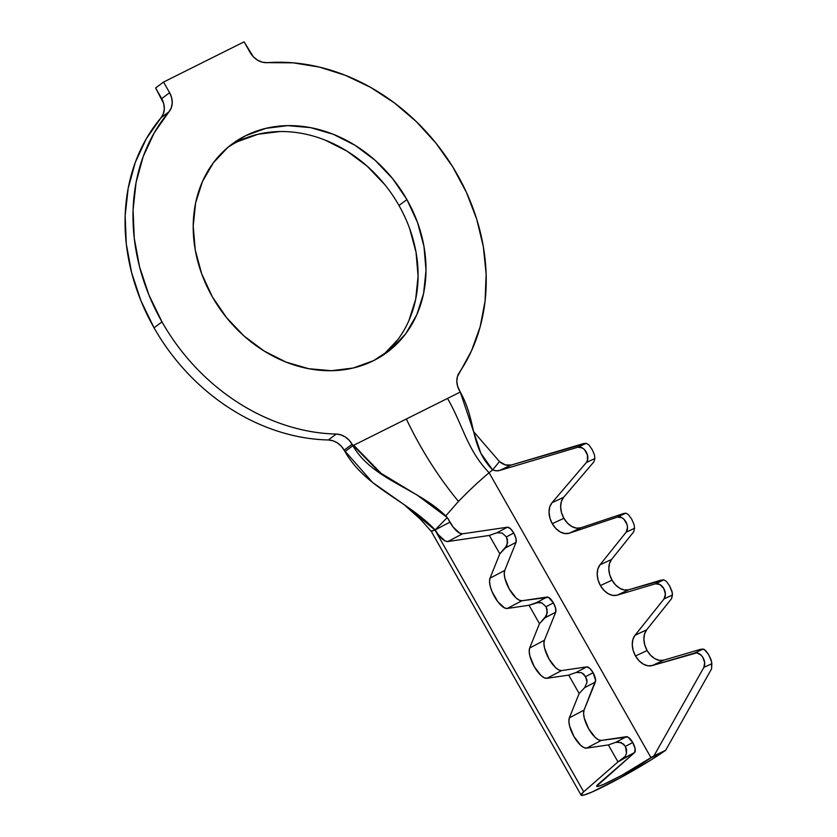 <?xml version="1.0" encoding="UTF-8"?>
<svg xmlns="http://www.w3.org/2000/svg" width="837" height="837" viewBox="0 0 837 837"><rect width="100%" height="100%" fill="white"/><g stroke="black" fill="none" stroke-linecap="round" stroke-linejoin="round"><path stroke-width="1.26" d="M404.323 504.805L420.519 519.348L431.306 531.401L434.978 530.03L583.692 791.802L617.988 761.9L634.592 752.526A8.956 3.327 -117.7 0 0 632.751 742.524L625.396 746.395L626.515 753.185L625.26 756.324L622.979 758.625L634.592 752.526L596.655 786.194L598.549 786.257L603.864 784.259L621.943 775.24L654.011 755.759L703.833 667.424L704.681 662.611L702.818 657.296L701.071 655.13L696.813 652.86L652.243 665.551L647.88 665.781L643.297 664.107L639.008 660.707L635.492 655.967A17.912 12.513 65 0 1 635.032 635.252L646.635 629.842A17.912 12.513 -115 0 0 647.106 650.548L635.492 655.967L633.159 650.422L632.27 644.699L632.918 639.447L635.032 635.252L664.034 598.936L665.415 594.207L663.793 588.578L659.891 584.508L655.423 583.787L617.183 595.159L612.82 595.4L608.227 593.726L603.937 590.326L600.422 585.576A17.912 12.513 65 0 1 599.972 564.849L611.575 559.44A17.912 12.513 -115 0 0 612.025 580.167L600.422 585.576L598.089 580.031L597.189 574.297L597.848 569.045L599.972 564.849L626.118 532.217L627.509 527.446L627.039 524.548L624.046 519.39L621.87 517.705L617.371 517.109L569.317 533.19L564.912 533.556L560.235 531.934L555.852 528.513L552.274 523.7A17.912 12.513 65 0 1 552.012 502.734L563.625 497.314A17.912 12.513 -115 0 0 563.876 518.281L552.274 523.7L549.909 518.04L549.041 512.223L549.773 506.908L552.012 502.734L586.35 462.505L587.469 460.434L587.428 454.92L584.519 449.699L582.364 447.973L577.844 447.23L499.679 470.446L496.247 470.792L492.606 469.923C469.379 445.702 476.839 421.241 460.266 392.061L457.515 386.003L456.824 381.201L457.42 376.619L471.482 350.86L480.145 326.838L485.073 301.09L486.14 274.18L483.336 246.706L476.724 219.252L466.45 192.447L452.733 166.856L435.868 143.043L416.24 121.543L394.279 102.825L370.446 87.289L345.294 75.288L319.347 67.075L293.191 62.838L267.39 62.66A196.977 164.219 -126.7 0 1 452.733 166.856A196.977 164.219 -126.7 0 1 459.272 372.632A17.912 14.93 -126.7 0 0 459.461 390.649L460.266 392.061L447.523 398.422L460.266 392.061L480.815 453.194L492.606 469.923L499.48 461.564L473.669 431.735L499.48 461.564L505.433 464.933L511.292 465.027L583.588 443.558L586.277 443.296L588.892 444.928L592.083 449.406L594.416 454.742L594.856 458.54L593.946 461.794L563.625 497.314L561.376 501.499L560.644 506.803L561.512 512.631L563.876 518.281L567.465 523.104L571.849 526.525L576.515 528.147L580.92 527.77L623.366 513.573L625.877 513.144L628.451 514.64L631.642 519.055L634.038 524.401L634.551 528.283L633.714 531.798L611.575 559.44L609.451 563.625L608.802 568.888L609.692 574.611L612.025 580.167L615.54 584.906L619.84 588.317L624.423 589.991L628.786 589.74L663.846 579.863L666.43 581.453L669.6 585.869L672.467 593.391L671.63 598.539L646.635 629.842L644.521 634.027L643.873 639.28L644.762 645.003L647.106 650.548L650.611 655.298L654.9 658.698L659.483 660.372L663.846 660.131L700.475 649.324L704.241 649.397L708.625 654.586L711.67 661.91L711.576 668.857L665.624 750.35L662.653 752.379A53.725 4.394 -29.6 0 1 612.14 782.208A53.725 4.394 -29.6 0 1 581.119 795.15A53.725 4.394 -29.6 0 1 583.692 791.802L434.978 530.03L405.809 505.83L434.978 530.03L431.191 531.087M584.686 687.637L595.369 682.029A8.956 3.327 -117.7 0 0 593.088 672.697L585.722 676.558L586.988 682.406L584.686 687.637L586.988 682.406L586.8 679.382L583.881 674.235L581.464 672.686L576.076 672.488L568.689 675.103L546.906 678.305L544.176 677.729L540.911 675.396L534.268 666.67L529.884 655.967L529.204 651.374L529.685 648.005L539.478 623.68L529.015 605.266L507.232 608.478L504.512 607.903L497.816 601.73L491.968 591.435L490.21 586.141L489.54 581.548L490.022 578.168L499.804 553.853L489.342 535.439L447.837 541.539L445.106 540.964L438.41 534.791L435.198 529.894L447.272 517.517C419.818 488.892 372.486 480.166 352.89 445.671L344.97 451.582L344.164 450.17L352.095 444.259L352.89 445.671L447.523 398.422L352.89 445.671L344.97 451.582C365.434 487.605 406.52 500.003 435.198 529.894L406.813 506.521L372.559 482.447L344.164 450.17A17.912 14.93 53.3 0 0 328.324 439.969L336.244 434.058A196.977 164.219 -126.7 0 1 161.98 321.889L154.05 327.801A196.977 164.219 53.3 0 0 328.324 439.969L332.885 440.764L337.28 442.846L341.14 446.069L344.164 450.17L352.095 444.259L381.002 473.962L417.171 495.117L447.272 517.517L453.131 527.059L459.827 533.232L462.547 533.807L507.431 527.216L510.424 528.67L513.74 533.033L506.385 536.894L507.64 542.742L505.349 547.973L516.031 542.366A8.956 3.327 -117.7 0 0 513.74 533.033L515.937 538.379L516.031 542.366L504.732 570.447L504.251 573.816L504.92 578.409L509.314 589.102L515.958 597.838L519.222 600.171L521.943 600.746L548.455 597.336L553.414 602.86L546.059 606.731L547.314 612.569L545.013 617.811L555.705 612.192A8.956 3.327 -117.7 0 0 553.414 602.86L555.611 608.217L555.705 612.192L544.406 640.274L543.924 643.643L544.594 648.236L548.978 658.939L555.632 667.664L558.896 669.998L561.617 670.573L586.768 666.88L589.761 668.334L593.088 672.697L595.609 680.345L584.069 710.1L583.588 713.469L584.268 718.062L588.652 728.765L595.295 737.491L598.56 739.835L601.29 740.41L627.792 736.989L632.751 742.524L635.116 748.665L634.592 752.526L598.403 784.081A35.813 2.929 -29.6 0 0 596.687 786.309L596.687 786.309A35.813 2.929 -29.6 0 0 617.371 777.678A35.813 2.929 -29.6 0 0 651.04 757.788L665.624 750.35L650.108 760.509L618.993 778.546L591.885 792.084L583.912 795.077L581.077 794.983L583.692 791.802L617.988 761.9L608.353 744.93L586.57 748.132L583.849 747.556L580.585 745.223L573.931 736.497L569.547 725.794L568.878 721.201L569.359 717.832L579.141 693.517L568.689 675.103L579.141 693.517L584.686 687.637L595.369 682.029L584.069 710.1A17.912 6.665 -117.7 0 0 588.652 728.765A17.912 6.665 -117.7 0 0 601.29 740.41L626.432 736.706L615.75 742.325L608.353 744.93L617.988 761.9L625.26 756.324L626.515 753.185L626.568 749.701L625.396 746.395L623.544 744.072L618.438 741.917L615.75 742.325L621.138 742.524L625.396 746.395L632.751 742.524A8.956 3.327 -117.7 0 0 626.432 736.706L615.75 742.325L608.353 744.93L586.57 748.132L601.29 740.41L586.57 748.132A17.912 6.665 62.3 0 1 573.931 736.497A17.912 6.665 62.3 0 1 569.359 717.832L584.069 710.1L569.359 717.832L579.141 693.517L584.686 687.637M383.168 355.097A129.829 108.235 53.3 0 0 398.987 205.494L406.908 199.583A129.829 108.235 -126.7 0 1 387.217 352.241A129.829 108.235 -126.7 0 1 212.305 296.758L201.707 273.877L195.251 250.001L193.201 226.063L195.617 202.972L202.408 181.619L213.33 162.828L227.946 147.302L245.701 135.667L265.904 128.343L287.792 125.634L310.527 127.632L333.22 134.265L355.003 145.272L375.049 160.233L392.574 178.563L406.908 199.583L417.506 222.464L423.961 246.34L426.023 270.278L423.606 293.368L416.805 314.722L405.893 333.524L391.277 349.039L373.522 360.674L353.308 367.998L331.421 370.707L308.696 368.709L286.003 362.076L264.21 351.069L244.174 336.118L226.649 317.778L212.305 296.758A129.829 108.235 -126.7 0 1 231.995 144.1A129.829 108.235 -126.7 0 1 406.908 199.583L398.987 205.494A129.829 108.235 53.3 0 0 228.114 147.166M161.049 117.724A196.977 164.219 53.3 0 0 154.05 327.801L161.98 321.889A196.977 164.219 -126.7 0 1 168.969 111.813L161.049 117.724L146.329 138.701L135.28 162.409L128.176 188.294L125.152 215.716L126.314 244.059L131.618 272.632L140.93 300.765L154.05 327.801C163.341 344.143 174.42 359.157 187.31 372.852C200.189 386.548 214.356 398.37 229.798 408.31C245.251 418.259 261.353 425.918 278.114 431.306C294.865 436.694 311.605 439.582 328.324 439.969L336.244 434.058L340.816 434.853L345.2 436.935L349.071 440.157L352.095 444.259A17.912 14.93 -126.7 0 0 336.244 434.058C319.535 433.671 302.795 430.783 286.034 425.395C269.273 420.007 253.172 412.348 237.729 402.398C222.286 392.459 208.12 380.636 195.23 366.941C182.351 353.245 171.261 338.232 161.98 321.889L148.86 294.854L139.538 266.721L134.244 238.147L133.083 209.805L136.096 182.382L143.211 156.498L154.259 132.79L168.969 111.813L161.049 117.724A17.912 14.93 53.3 0 0 161.687 98.62L155.63 87.969L163.56 82.057L155.63 87.969L163.728 103.631L164.314 108.81L163.393 113.654L161.049 117.724M250.137 52.501L244.09 41.85L163.56 82.057L169.608 92.708L161.687 98.62L169.608 92.708L171.648 97.73L172.234 102.899L171.313 107.743L168.969 111.813A17.912 14.93 -126.7 0 0 169.608 92.708L163.56 82.057L244.09 41.85L253.433 56.885L257.691 60.233L262.494 62.22L267.39 62.66A17.912 14.93 -126.7 0 1 250.137 52.501M409.586 228.375L416.031 252.251L418.092 276.189L415.675 299.28L408.885 320.634M397.962 339.435L383.346 354.951M237.771 141.579L257.984 134.255L279.872 131.545M325.29 140.177L347.073 151.183L367.119 166.144L384.643 184.475M435.198 529.894L447.272 517.517L449.908 522.173L435.198 529.894L449.908 522.173A17.912 6.665 -117.7 0 0 462.547 533.807L507.431 527.216L496.739 532.824L489.342 535.439L499.804 553.853L506.908 545.598L507.463 539.729L506.385 536.894L502.127 533.023L496.739 532.824L502.127 533.023L506.385 536.894L513.74 533.033A8.956 3.327 -117.7 0 0 507.431 527.216L496.739 532.824L489.342 535.439L447.837 541.539L462.547 533.807L447.837 541.539A17.912 6.665 62.3 0 1 435.198 529.894M416.366 494.646L380.783 473.146L353.716 445.263L381.117 473.386L416.334 494.636M445.734 515.948L458.467 501.426C437.887 476.347 420.519 448.862 406.353 418.981C420.519 448.862 437.887 476.347 458.467 501.426C469.463 490.147 479.674 480.584 489.122 472.759C467.046 449.772 463.342 426.075 447.523 398.422C463.342 426.075 467.046 449.772 489.122 472.759L492.606 469.923L489.122 472.759L651.04 757.788L489.122 472.759C479.674 480.584 469.463 490.147 458.467 501.426L445.734 515.948M492.606 469.923L499.48 461.564A17.912 12.513 -115 0 0 511.292 465.027L499.679 470.446A17.912 12.513 65 0 1 492.606 469.923M539.478 623.68L546.582 615.425L547.136 609.556L546.059 606.731L541.801 602.86L539.091 602.253L529.015 605.266L539.478 623.68L545.013 617.811L555.705 612.192L544.406 640.274A17.912 6.665 -117.7 0 0 548.978 658.939A17.912 6.665 -117.7 0 0 561.617 670.573L586.768 666.88L576.076 672.488L581.464 672.686L585.722 676.558L593.088 672.697A8.956 3.327 -117.7 0 0 586.768 666.88L576.076 672.488L568.689 675.103L546.906 678.305L561.617 670.573L546.906 678.305A17.912 6.665 62.3 0 1 534.268 666.67A17.912 6.665 62.3 0 1 529.685 648.005L544.406 640.274L529.685 648.005L539.478 623.68M586.35 462.505L594.856 458.54L594.416 454.742L592.083 449.406L588.892 444.928L586.277 443.296L577.844 447.23A8.956 6.257 65 0 1 586.277 452.116A8.956 6.257 65 0 1 586.35 462.505L594.856 458.54L593.946 461.794L563.625 497.314L552.012 502.734L586.35 462.505M586.277 443.296L577.844 447.23L499.679 470.446L511.292 465.027L586.277 443.296M552.274 523.7L563.876 518.281A17.912 12.513 -115 0 0 580.92 527.77L569.317 533.19A17.912 12.513 65 0 1 552.274 523.7M625.877 513.144L617.371 517.109L569.317 533.19L580.92 527.77L623.366 513.573L625.877 513.144L617.371 517.109A8.956 6.257 65 0 1 625.835 521.754A8.956 6.257 65 0 1 626.118 532.217L634.551 528.283L634.038 524.401L631.642 519.055L628.451 514.64L625.877 513.144M633.714 531.798L611.575 559.44L599.972 564.849L626.118 532.217L634.551 528.283L633.714 531.798M600.422 585.576L612.025 580.167A17.912 12.513 -115 0 0 628.786 589.74L617.183 595.159A17.912 12.513 65 0 1 600.422 585.576M663.846 579.863L655.423 583.787L617.183 595.159L628.786 589.74L661.167 580.114L663.846 579.863L655.423 583.787A8.956 6.257 65 0 1 663.793 588.578A8.956 6.257 65 0 1 664.034 598.936L672.456 595.002L671.954 591.163L669.6 585.869L666.43 581.453L663.846 579.863M671.63 598.539L646.635 629.842L635.032 635.252L664.034 598.936L672.456 595.002L671.63 598.539M635.492 655.967L647.106 650.548A17.912 12.513 -115 0 0 663.846 660.131L652.243 665.551A17.912 12.513 65 0 1 635.492 655.967M703.164 649.073L694.741 652.996L652.243 665.551L663.846 660.131L700.475 649.324L703.164 649.073L694.741 652.996A8.956 6.257 65 0 1 702.818 657.296A8.956 6.257 65 0 1 703.833 667.424L711.848 663.689L711.031 659.65L708.625 654.586L705.612 650.516L703.164 649.073M711.576 668.857L665.624 750.35L654.011 755.759L703.833 667.424L711.848 663.689L711.576 668.857M541.801 602.86L546.059 606.731L553.414 602.86A8.956 3.327 -117.7 0 0 547.095 597.043L536.412 602.661L541.801 602.86M529.015 605.266L507.232 608.478L521.943 600.746L547.095 597.043L536.412 602.661L529.015 605.266M507.232 608.478A17.912 6.665 62.3 0 1 494.594 596.833A17.912 6.665 62.3 0 1 490.022 578.168L504.732 570.447A17.912 6.665 -117.7 0 0 509.314 589.102A17.912 6.665 -117.7 0 0 521.943 600.746L507.232 608.478M505.349 547.973L516.031 542.366L504.732 570.447L490.022 578.168L499.804 553.853L505.349 547.973M415.612 494.196L417.171 495.117M581.119 795.15L431.013 530.909"/></g></svg>
